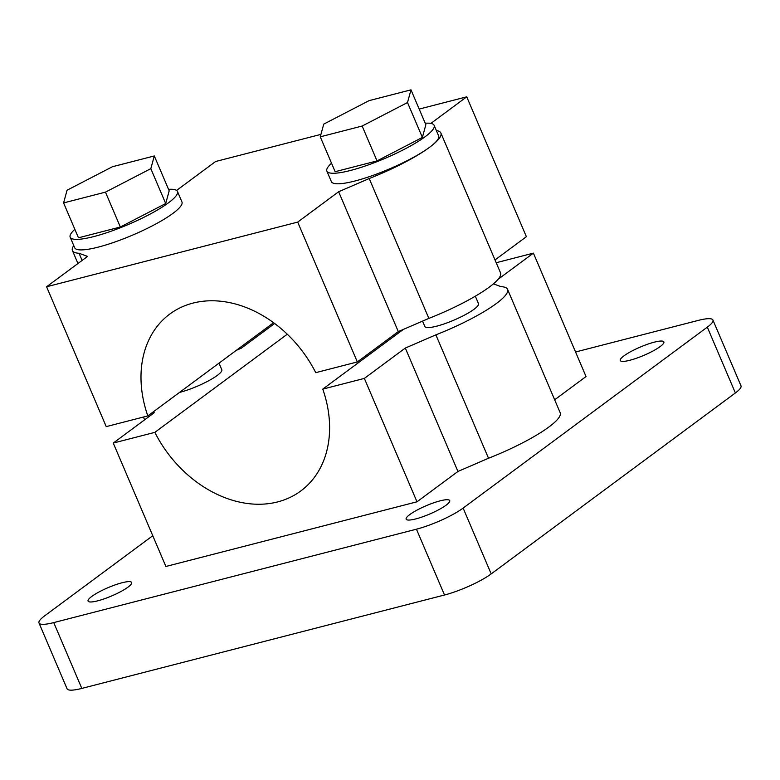 <?xml version="1.0" encoding="UTF-8"?>
<svg xmlns="http://www.w3.org/2000/svg" width="780" height="780" viewBox="0 0 780 780"><rect width="100%" height="100%" fill="white"/><g stroke="black" fill="none" stroke-linecap="round" stroke-linejoin="round"><path stroke-width="1.17" d="M362.154 126.038L407.511 102.55L422.389 137.426L425.86 124.732L410.982 89.846L369.106 100.63L323.749 124.117L320.268 136.822L362.154 126.038L377.032 160.914L422.389 137.426M407.511 102.55L410.982 89.846M430.872 123.406L466.732 96.827L419.191 109.073M320.941 134.374L215.631 161.499L176.602 190.418M466.732 96.827L526.383 236.691L495.017 259.935M498.069 279.318L533.403 253.139L496.207 262.724M533.403 253.139L586.033 376.545L554.668 399.789M366.064 357.035A110.068 84.435 53.5 0 1 365.011 356.265M73.768 245.583A72.891 13.903 -23.1 0 0 72.433 250.575A72.891 13.903 -23.1 0 0 79.043 253.266L87.535 256.415L46.586 286.767L297.687 222.095L338.647 191.743L398.297 331.598L357.337 361.949L315.754 372.665A110.068 84.435 53.5 0 0 169.767 314.077A110.068 84.435 53.5 0 0 147.82 415.906L273.575 322.725M297.687 222.095L357.337 361.949M91.738 596.466A23.692 4.514 -23.1 0 0 88.082 601.097A23.692 4.514 -23.1 0 0 111.638 595.959A23.692 4.514 -23.1 0 0 131.664 582.504A23.692 4.514 -23.1 0 0 115.401 584.805A23.692 4.514 -23.1 0 0 91.738 596.466M623.922 355.894A23.692 4.514 -23.1 0 0 620.266 360.516A23.692 4.514 -23.1 0 0 643.832 355.378A23.692 4.514 -23.1 0 0 663.848 341.923A23.692 4.514 -23.1 0 0 647.585 344.224A23.692 4.514 -23.1 0 0 623.922 355.894M409.802 514.556A23.692 4.514 -23.1 0 0 406.146 519.178A23.692 4.514 -23.1 0 0 429.702 514.039A23.692 4.514 -23.1 0 0 449.719 500.594A23.692 4.514 -23.1 0 0 433.465 502.895A23.692 4.514 -23.1 0 0 409.802 514.556M152.812 412.21L154.216 412.727L113.256 443.069L165.886 566.475L416.988 501.803L457.948 471.461L488.514 458.25A72.891 13.903 -23.1 0 0 560.186 412.737L507.556 289.331A72.891 13.903 -23.1 0 0 500.945 286.64L493.418 283.852M152.773 535.724L44.626 615.868A36.446 6.952 -23.1 0 0 39 622.976A36.446 6.952 -23.1 0 0 53.742 622.596L416.442 529.191A36.446 6.952 -23.1 0 0 463.125 508.092L707.304 327.151A36.446 6.952 -23.1 0 0 712.93 320.034A36.446 6.952 -23.1 0 0 698.188 320.424L575.572 351.994M39 622.976L67.07 688.798A36.446 6.952 -23.1 0 0 81.812 688.418L444.512 595.004A36.446 6.952 -23.1 0 0 491.195 573.904L735.374 392.964A36.446 6.952 -23.1 0 0 741 385.856L712.93 320.034M148.268 415.574L148.775 416.754M79.043 253.266L82.105 260.442M274.628 323.495L241.342 348.163L236.32 350.327M46.586 286.767L106.236 426.621L147.82 415.906M287.274 334.22L154.84 432.364L113.256 443.069M403.319 329.433L322.774 389.113A110.068 84.435 53.5 0 1 300.827 490.942A110.068 84.435 53.5 0 1 154.84 432.364M322.774 389.113L364.357 378.407L405.317 348.055L435.874 334.854A72.891 13.903 -23.1 0 0 507.556 289.331M435.874 334.854L488.514 458.25M338.647 191.743L369.203 178.542A72.891 13.903 -23.1 0 0 429.634 147.245A72.891 13.903 -23.1 0 0 440.885 133.019L500.536 272.873A72.891 13.903 156.9 0 1 428.863 318.396L398.297 331.598M440.885 133.019A72.891 13.903 -23.1 0 0 436.361 130.533M369.203 178.542L428.863 318.396M405.317 348.055L457.948 471.461M364.357 378.407L416.988 501.803M331.529 163.215A58.315 11.125 -23.1 0 0 326.869 171.093L331.363 181.623A58.315 11.125 -23.1 0 0 371.387 175.958A58.315 11.125 -23.1 0 0 429.634 147.245A58.315 11.125 -23.1 0 0 438.633 135.866L434.138 125.336A58.315 11.125 -23.1 0 0 425.236 123.25M74.851 229.32A58.315 11.125 -23.1 0 0 70.19 237.198L74.675 247.728A58.315 11.125 -23.1 0 0 132.678 235.082A58.315 11.125 -23.1 0 0 181.954 201.971L177.46 191.441A58.315 11.125 -23.1 0 0 168.548 189.355M179.546 392.398A29.152 5.558 -23.1 0 0 179.956 392.291A29.152 5.558 -23.1 0 0 208.582 380.806A29.152 5.558 -23.1 0 0 221.803 369.72L219.005 363.158M63.589 202.927L105.466 192.133L150.823 168.655L154.303 155.951L112.417 166.735L67.061 190.222L63.589 202.927L78.468 237.803L120.344 227.019L165.701 203.531L169.182 190.837L154.303 155.951M70.19 237.198A58.315 11.125 -23.1 0 0 128.183 224.552A58.315 11.125 -23.1 0 0 177.46 191.441M105.466 192.133L120.344 227.019M150.823 168.655L165.701 203.531M422.555 321.116L424.846 326.498A29.152 5.558 -23.1 0 0 436.644 326.186A29.152 5.558 -23.1 0 0 465.27 314.701A29.152 5.558 -23.1 0 0 478.491 303.615L475.322 296.195M326.869 171.093A58.315 11.125 -23.1 0 0 366.892 165.428A58.315 11.125 -23.1 0 0 425.149 136.714A58.315 11.125 -23.1 0 0 434.138 125.336M320.268 136.822L335.147 171.697L377.032 160.914M416.442 529.191L444.512 595.004M53.742 622.596L81.812 688.418M707.304 327.151L735.374 392.964M463.125 508.092L491.195 573.904M144.622 419.825L143.432 417.037M77.951 263.513L72.433 250.575"/></g></svg>
